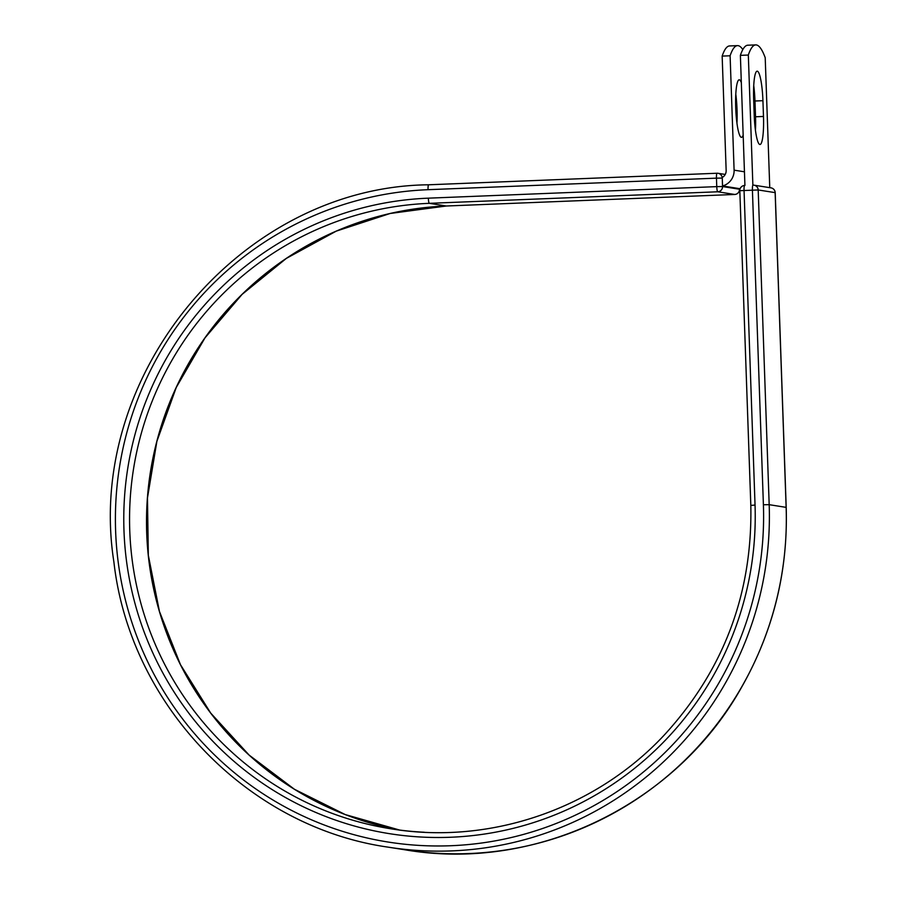 <?xml version="1.0" encoding="UTF-8"?>
<svg xmlns="http://www.w3.org/2000/svg" width="898" height="898" viewBox="0 0 898 898"><rect width="100%" height="100%" fill="white"/><g stroke="black" fill="none" stroke-linecap="round" stroke-linejoin="round"><path stroke-width="1.35" d="M757.295 71.189A28.803 4.602 87.7 0 0 757.137 71.178A28.803 4.602 87.7 0 0 753.658 99.229L754.208 114.989A28.803 4.602 87.7 0 0 760 144.499A28.803 4.602 87.7 0 0 763.48 116.459L762.93 100.688A28.803 4.602 87.7 0 0 757.295 71.189M735.799 94.268A28.803 4.602 -92.3 0 1 736.955 123.194M743.162 135.104A28.803 4.602 -92.3 0 1 741.501 137.349A28.803 4.602 -92.3 0 1 741.355 137.338A28.803 4.602 -92.3 0 1 735.731 108.299A28.803 4.602 -92.3 0 1 739.2 79.799A28.803 4.602 -92.3 0 1 739.346 79.799A28.803 4.602 -92.3 0 1 741.333 82.627M742.814 49.592A125.945 20.126 87.7 0 0 737.505 45.63A125.945 20.126 87.7 0 0 730.108 55.777L734.104 170.16A15.715 15.513 99 0 1 722.553 185.965L722.273 178.085L722.531 186.548L739.492 189.231L739.469 188.625A15.715 15.513 99 0 1 738.459 188.861M730.108 55.777L722.16 56.091A125.945 20.126 -92.3 0 1 729.558 45.944L737.505 45.63M722.16 56.091L726.156 170.485A7.655 7.554 99 0 1 722.216 177.49A5.04 4.973 99 0 1 722.273 178.085M740.289 188.378A15.715 15.513 99 0 1 739.436 188.625L722.553 185.965M755.442 130.345A28.803 4.602 87.7 0 0 755.532 116.774L754.971 101.003A28.803 4.602 87.7 0 0 753.736 85.647M752.872 185.123L748.326 55.047L740.379 55.362A125.945 20.126 -92.3 0 1 747.776 45.214L755.734 44.9A125.945 20.126 -92.3 0 1 765.208 57.708L769.754 187.66M748.326 55.047A125.945 20.126 -92.3 0 1 755.734 44.9M744.925 185.448L740.379 55.362M734.104 170.16L744.442 171.799M775.142 192.688L786.132 507.359A333.416 328.96 99 0 1 405.245 849.845C536.106 872.317 676.216 804.563 741.602 687.228C773.212 631.474 788.085 571.521 786.199 507.381L769.182 504.676L763.401 504.755A328.376 323.998 99 0 1 450.953 845.725A328.376 323.998 99 0 1 115.606 530.673A328.376 323.998 99 0 1 428.043 189.691A5.04 0.808 87.7 0 1 428.66 184.786A5.04 0.808 87.7 0 0 428.66 184.786L717.042 173.247A5.04 0.808 -92.3 0 1 717.098 173.247A5.04 4.973 -81 0 1 718.052 173.303A5.04 5.04 0 0 0 717.064 173.247A5.04 0.808 -92.3 0 0 716.458 178.152L722.239 178.085A5.04 4.973 -81 0 0 718.052 173.303L725.225 174.437M428.043 189.691L716.458 178.152L716.761 186.627L722.531 186.548A5.04 4.973 -81 0 1 717.738 191.779A5.04 0.808 -92.3 0 1 716.761 186.627L428.346 198.166A5.04 0.808 87.7 0 0 429.334 203.33L717.738 191.779L734.699 194.462A5.04 4.973 -81 0 0 739.492 189.231L739.492 189.276M424.271 832.244A314.861 310.652 99 0 1 391.191 828.843A314.861 310.652 99 0 1 130.143 499.737A314.861 310.652 99 0 1 429.334 203.33L446.284 206.001L734.699 194.462A5.04 0.808 -92.3 0 0 734.721 194.462A5.04 5.04 0 0 0 739.548 189.254L739.525 188.602M446.306 206.001L390.159 213.477L336.245 231.134L286.339 258.399L242.101 294.376L205.002 337.85L176.277 387.397L156.881 441.367L147.463 497.963L148.327 555.29L159.451 611.471L180.464 664.666L210.704 713.079L249.116 755.083L294.454 789.286L345.214 814.565L399.689 830.066A314.861 310.652 99 0 1 147.395 498.076A314.861 310.652 99 0 1 446.284 206.001A5.04 0.808 87.7 0 0 446.306 206.001A5.04 0.808 87.7 0 0 446.328 206.001L734.721 194.462M786.199 507.381L775.21 192.655A5.04 5.04 0 0 0 770.955 187.85A5.04 4.973 -81 0 1 775.142 192.632L758.193 189.961L769.182 504.676A333.416 328.96 99 0 1 388.295 847.173L405.245 849.845M428.346 198.166A319.901 315.625 99 0 0 123.969 530.336A319.901 315.625 99 0 0 450.661 837.25A319.901 315.625 99 0 0 755.038 505.08L750.874 505.406M770.955 187.85L754.006 185.179A5.04 4.973 -81 0 1 758.193 189.961L739.885 190.69M763.401 504.755L752.412 190.028A5.04 0.808 87.7 0 1 753.018 185.123A5.04 0.808 87.7 0 0 753.018 185.123L752.995 185.123M755.038 505.08L744.049 190.365A5.04 0.808 87.7 0 1 744.655 185.459A5.04 0.808 87.7 0 0 744.655 185.459A5.04 5.04 0 0 0 739.817 190.668L750.818 505.383C752.546 593.398 723.844 669.796 664.722 734.564C595.834 808.806 490.151 845.22 391.191 828.843M755.532 116.774L763.48 116.459M754.971 101.003L762.93 100.688M754.006 185.179A5.04 4.973 -81 0 0 753.052 185.123A5.04 5.04 0 0 1 754.006 185.179M388.295 847.173C247.556 827.238 129.918 704.874 113.9 561.991C84.378 374.825 241.338 186.694 428.66 184.786L717.064 173.247"/></g></svg>
